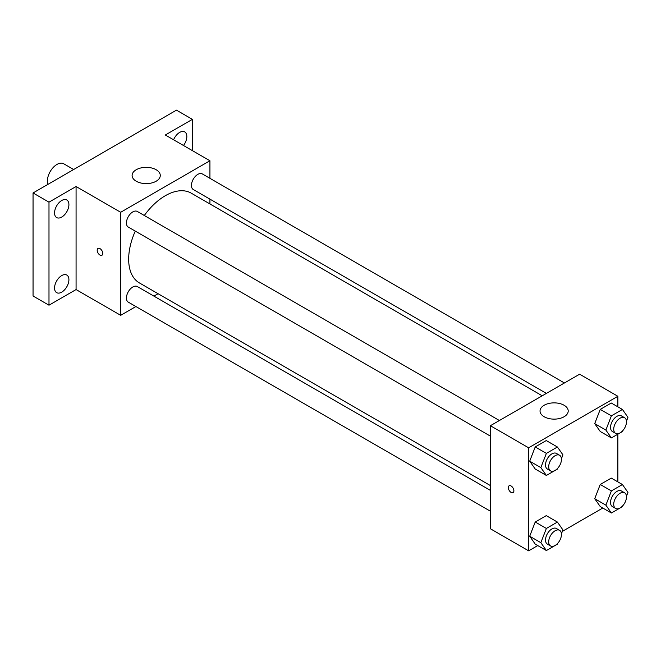 <?xml version="1.0" encoding="UTF-8"?>
<svg xmlns="http://www.w3.org/2000/svg" width="661" height="661" viewBox="0 0 661 661"><rect width="100%" height="100%" fill="white"/><g stroke="black" fill="none" stroke-linecap="round" stroke-linejoin="round"><path stroke-width="0.99" d="M73.66 169.513L63.712 163.771A13.517 7.808 120 0 0 53.293 167.39A13.517 7.808 120 0 0 47.394 180.998A13.517 7.808 120 0 0 47.939 184.361M135.902 306.539L120.69 315.322L76.073 289.559L48.988 305.2L33.05 296.004L33.05 192.962L176.462 110.156L192.401 119.36L192.401 150.642M158.095 293.724L153.93 296.136M61.729 292.145A10.146 5.858 -60 0 1 56.656 292.649A10.146 5.858 -60 0 1 55.103 284.511A10.146 5.858 -60 0 1 61.729 275.571A10.146 5.858 -60 0 1 66.811 275.067A10.146 5.858 -60 0 1 68.364 283.197A10.146 5.858 -60 0 1 61.729 292.145M61.729 217.072A10.146 5.858 -60 0 1 56.656 217.576A10.146 5.858 -60 0 1 55.103 209.438A10.146 5.858 -60 0 1 61.729 200.498A10.146 5.858 -60 0 1 66.811 199.994A10.146 5.858 -60 0 1 68.364 208.124A10.146 5.858 -60 0 1 61.729 217.072M76.073 289.559L76.073 186.518L48.988 202.159L33.05 192.962M48.988 305.2L48.988 202.159M120.69 315.322L120.69 212.28L76.073 186.518M120.69 212.28L209.925 160.755L165.308 135.001L192.401 119.36M136.232 181.23A14.088 8.13 180 0 1 132.101 175.479A14.088 8.13 180 0 1 146.188 167.349A14.088 8.13 180 0 1 160.276 175.479A14.088 8.13 180 0 1 151.576 182.99A14.088 8.13 180 0 1 136.232 181.23M173.587 139.777A10.146 5.858 -60 0 1 179.652 132.415A10.146 5.858 -60 0 1 184.725 131.911A10.146 5.858 -60 0 1 183.485 145.494M135.282 231.11A51.831 29.927 120 0 0 128.664 259.203A51.831 29.927 120 0 0 139.397 282.925L490.388 485.571M542.218 395.799L191.227 193.152A51.831 29.927 120 0 0 144.296 215.503M209.925 160.755L209.925 178.321M209.925 199.135L209.925 203.952M564.411 382.975L202.324 173.926A9.014 5.205 120 0 0 195.375 176.347A9.014 5.205 120 0 0 191.442 185.419A9.014 5.205 120 0 0 193.309 189.542L546.383 393.386M490.388 490.388L137.314 286.535A9.014 5.205 120 0 0 130.366 288.956A9.014 5.205 120 0 0 126.433 298.028A9.014 5.205 120 0 0 128.3 302.151L490.388 511.201M490.388 436.128L128.3 227.078A9.014 5.205 -60 0 1 128.3 216.668A9.014 5.205 -60 0 1 137.314 211.462L499.402 420.512M102.769 253.452A3.941 2.28 60 0 1 101.951 255.253A3.941 2.28 60 0 1 98.002 252.981A3.941 2.28 60 0 1 98.002 248.429A3.941 2.28 60 0 1 101.042 249.478A3.941 2.28 60 0 1 102.769 253.452M101.951 255.253A3.941 2.28 60 0 1 98.01 252.973A3.941 2.28 60 0 1 98.01 248.42M537.773 545.565L528.626 550.844L490.388 528.759L490.388 425.717L579.623 374.2L617.87 396.278L617.87 406.837M602.782 508.028L562.387 531.353M600.238 431.484L594.718 423.627L600.238 409.399L611.276 403.028L600.238 409.399L594.718 423.627L600.238 431.484L611.392 437.921L605.873 430.071L611.392 415.843L622.431 409.465L627.95 417.322L626.446 421.206M535.22 544.094L529.701 536.236L535.22 522.008L546.259 515.638L535.22 522.008L529.701 536.236L535.22 544.094L546.374 550.53L540.855 542.681L546.374 528.453L557.413 522.074L562.932 529.932L561.429 533.807M617.87 434.186L617.87 481.91M528.626 550.844L528.626 447.803L617.87 396.278M600.238 506.557L594.718 498.7L600.238 484.472L611.276 478.101L600.238 484.472L594.718 498.7L600.238 506.557L611.392 512.994L605.873 505.144L611.392 490.916L622.431 484.538L627.95 492.395L626.446 496.279M535.22 469.021L529.701 461.163L535.22 446.935L546.259 440.565L535.22 446.935L529.701 461.163L535.22 469.021L546.374 475.457L540.855 467.608L546.374 453.38L557.413 447.001L562.932 454.859L561.429 458.734M528.626 447.803L490.388 425.717M544.168 416.752A14.088 8.13 180 0 1 540.037 411.002A14.088 8.13 180 0 1 554.125 402.871A14.088 8.13 180 0 1 568.212 411.002A14.088 8.13 180 0 1 559.512 418.512A14.088 8.13 180 0 1 544.168 416.752M513.886 490.809A3.941 2.28 60 0 1 513.076 492.619A3.941 2.28 60 0 1 509.127 490.338A3.941 2.28 60 0 1 509.127 485.785A3.941 2.28 60 0 1 512.168 486.843A3.941 2.28 60 0 1 513.886 490.809M513.076 492.61A3.941 2.28 60 0 1 509.135 490.338A3.941 2.28 60 0 1 509.135 485.785M557.752 468.211L557.413 469.087L546.374 475.457M559.586 455.264L556.405 453.421A9.014 5.205 120 0 0 549.456 455.842A9.014 5.205 120 0 0 545.523 464.914A9.014 5.205 120 0 0 547.391 469.037L550.572 470.88A9.014 5.205 120 0 0 559.586 465.675A9.014 5.205 120 0 0 559.586 455.264A9.014 5.205 120 0 0 552.646 457.676A9.014 5.205 120 0 0 548.704 466.749A9.014 5.205 120 0 0 550.572 470.88M540.855 467.608L529.701 461.163M546.374 453.38L535.22 446.935M557.413 447.001L546.259 440.565M622.769 430.675L622.431 431.55L611.392 437.921M624.604 417.727L621.414 415.893A9.014 5.205 120 0 0 614.474 418.306A9.014 5.205 120 0 0 610.533 427.378A9.014 5.205 120 0 0 612.4 431.501L615.589 433.343A9.014 5.205 120 0 0 624.604 428.138A9.014 5.205 120 0 0 624.604 417.727A9.014 5.205 120 0 0 617.655 420.148A9.014 5.205 120 0 0 613.722 429.212A9.014 5.205 120 0 0 615.589 433.343M605.873 430.071L594.718 423.627M611.392 415.843L600.238 409.399M622.431 409.465L611.276 403.028M557.752 543.284L557.413 544.16L546.374 550.53M559.586 530.337L556.405 528.494A9.014 5.205 120 0 0 549.456 530.915A9.014 5.205 120 0 0 545.523 539.987A9.014 5.205 120 0 0 547.391 544.11L550.572 545.953A9.014 5.205 120 0 0 559.586 540.748A9.014 5.205 120 0 0 559.586 530.337A9.014 5.205 120 0 0 552.646 532.749A9.014 5.205 120 0 0 548.704 541.822A9.014 5.205 120 0 0 550.572 545.953M540.855 542.681L529.701 536.236M546.374 528.453L535.22 522.008M557.413 522.074L546.259 515.638M622.769 505.748L622.431 506.623L611.392 512.994M624.604 492.8L621.414 490.966A9.014 5.205 120 0 0 614.474 493.379A9.014 5.205 120 0 0 610.533 502.451A9.014 5.205 120 0 0 612.4 506.574L615.589 508.416A9.014 5.205 120 0 0 624.604 503.211A9.014 5.205 120 0 0 624.604 492.8A9.014 5.205 120 0 0 617.655 495.221A9.014 5.205 120 0 0 613.722 504.285A9.014 5.205 120 0 0 615.589 508.416M605.873 505.144L594.718 498.7M611.392 490.916L600.238 484.472M622.431 484.538L611.276 478.101"/></g></svg>
